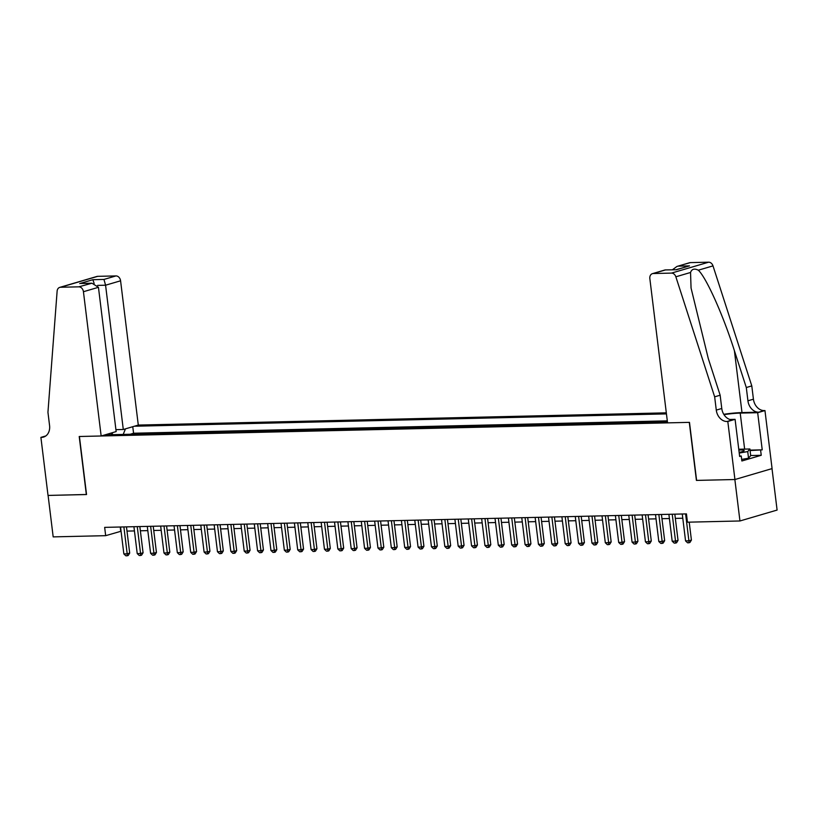 <?xml version="1.0" encoding="UTF-8"?>
<svg xmlns="http://www.w3.org/2000/svg" width="818" height="818" viewBox="0 0 818 818"><rect width="100%" height="100%" fill="white"/><g stroke="black" fill="none" stroke-linecap="round" stroke-linejoin="round"><path stroke-width="1.23" d="M666.322 412.845L138.293 425.074L120.583 280.799L105.573 285.206L97.618 285.39M772.008 468.622L777.1 510.064L739.953 520.974L734.861 479.522L696.415 480.411L689.288 422.364L79.418 436.495L86.544 494.542L48.098 495.432L53.18 536.884L105.675 535.667L121.054 531.24M667.416 421.771L665.177 421.863M659.676 421.996L651.803 422.18M646.302 422.303L638.429 422.487M632.928 422.609L625.054 422.794M619.553 422.926L611.68 423.1M606.179 423.233L598.306 423.417M592.805 423.54L584.931 423.724M579.43 423.857L571.557 424.031M566.056 424.164L558.183 424.348M552.682 424.47L544.808 424.654M539.307 424.777L531.434 424.961M525.933 425.094L517.906 425.278M512.559 425.401L504.532 425.585M499.184 425.708L491.158 425.902M485.81 426.025L477.937 426.209M472.436 426.331L464.563 426.515M459.062 426.638L451.188 426.822M445.687 426.955L437.814 427.129M432.313 427.262L424.44 427.446M418.939 427.569L411.065 427.753M405.564 427.875L397.691 428.059M392.19 428.192L384.317 428.376M378.816 428.499L370.943 428.683M365.441 428.806L357.568 428.99M352.067 429.123L344.194 429.307M338.693 429.43L330.82 429.614M325.319 429.736L317.445 429.92M311.944 430.053L304.071 430.227M298.57 430.36L290.543 430.544M285.196 430.667L277.169 430.851M271.821 430.984L263.795 431.168M258.447 431.291L250.574 431.475M245.073 431.597L237.2 431.781M231.698 431.904L223.825 432.088M218.324 432.221L210.451 432.405M204.95 432.528L197.077 432.712M191.576 432.834L183.702 433.019M178.201 433.151L170.328 433.325M164.827 433.458L156.954 433.642M151.453 433.765L143.579 433.949M739.953 520.974L687.457 522.191L686.445 513.898L104.663 527.375L105.675 535.667M105.062 434.839L667.427 421.812M666.445 413.898L134.387 426.229M667.304 420.861L133.569 433.233L130.205 434.256M138.078 434.082L130.205 434.215M126.995 531.097L134.428 530.933M140.369 530.79L147.802 530.616M153.743 530.483L161.177 530.309M167.117 530.166L174.551 530.003M180.492 529.86L187.925 529.686M193.866 529.553L201.3 529.379M207.24 529.246L214.674 529.072M220.615 528.929L228.048 528.755M233.989 528.622L241.422 528.448M247.363 528.316L254.797 528.142M260.738 527.999L268.171 527.825M274.112 527.692L281.545 527.518M287.486 527.385L294.92 527.211M300.86 527.068L308.294 526.904M314.235 526.761L321.668 526.587M327.609 526.455L335.043 526.281M340.983 526.148L348.417 525.974M354.358 525.831L361.791 525.657M367.732 525.524L375.165 525.35M381.106 525.217L388.54 525.044M394.481 524.9L401.914 524.727M407.855 524.594L415.288 524.42M421.229 524.287L428.663 524.113M434.603 523.97L442.037 523.806M447.978 523.663L455.411 523.489M461.352 523.356L468.786 523.183M474.726 523.05L482.16 522.876M488.101 522.733L495.534 522.559M501.475 522.426L508.908 522.252M514.849 522.119L522.283 521.945M528.224 521.802L535.657 521.628M541.598 521.495L549.031 521.322M554.972 521.189L562.406 521.015M568.346 520.872L575.78 520.708M581.721 520.565L589.154 520.391M595.095 520.258L602.529 520.084M608.469 519.951L615.903 519.778M621.844 519.635L629.277 519.461M635.218 519.328L642.651 519.154M648.592 519.021L656.026 518.847M661.966 518.704L669.4 518.53M675.341 518.397L682.774 518.223M120.215 527.017L120.737 531.25M133.569 433.233L132.761 426.699M125.471 428.847L123.191 434.419M112.076 434.675L110.737 433.172M112.117 432.773L112.649 434.665M685.607 513.919L688.899 540.81L685.556 540.892L682.263 514.001M689.216 522.15L691.414 540.074L688.899 540.81L688.92 542.774L687.58 542.804L685.556 540.892M691.414 540.074L689.922 542.477L688.92 542.774M739.145 452.395A10.951 1.401 -7 0 0 743.91 450.922A10.951 1.401 -7 0 0 743.276 450.145A10.951 1.401 -7 0 0 738.848 450.023M738.756 449.246L749.891 448.98L750.699 455.616L748.531 458.213L741.67 459.419M749.891 448.98L747.724 451.577L739.227 453.07M748.531 458.213L747.724 451.577M667.549 422.875L649.84 278.59A5.051 3.957 -106.4 0 1 652.427 273.652A5.051 3.957 -106.4 0 1 653.234 273.529L671.496 273.1L708.644 262.189A5.051 3.957 73.6 0 1 712.999 265.881L751.793 385.912L753.429 399.184A11.789 9.243 -106.4 0 0 764.216 410.575L764.953 410.554L772.08 468.602L734.932 479.522L696.609 480.401L689.482 422.364L667.549 422.875M751.793 385.912L746.302 387.527L734.4 350.728C723.306 315.472 706.261 277.445 698.316 270.196C694.37 268.253 691.783 269.01 690.545 272.476L691.057 288.048L708.255 358.417L720.147 395.217L721.773 408.489A11.789 9.243 -106.4 0 0 732.56 419.879L727.069 421.495L727.805 421.474L734.932 479.522M720.147 395.217L714.656 396.832L716.282 410.104A11.789 9.243 -106.4 0 0 727.069 421.495M734.4 350.728L741.998 412.579L758.715 412.19A11.789 9.243 -106.4 0 1 747.928 400.8L746.302 387.527M690.382 262.609L676.956 266.443L689.574 262.731A5.051 3.957 73.6 0 1 690.382 262.609L708.644 262.189M690.545 272.476L675.852 276.801L714.656 396.832M750.024 450.125L762.233 449.849L750.086 450.565M739.584 456.045L741.251 456.015L741.865 460.984L761.241 455.289L760.628 450.319M741.251 456.015L739.646 456.485L735.085 419.337L727.805 421.474M764.953 410.554L757.673 412.701L740.218 413.1A18.957 2.423 -7 0 0 723.991 414.654M762.233 449.849L757.673 412.701M741.998 412.579A21.943 2.812 -7 0 0 723.766 414.297M729.84 419.46L735.085 419.337M675.852 276.801A5.051 3.957 -106.4 0 0 671.496 273.1M761.241 455.289L750.689 455.534M676.956 266.443L672.437 269.766M678.388 266.136L689.492 265.881L676.138 269.684M689.492 265.881L676.333 269.746L665.044 269.94L652.427 273.652M676.333 269.746L665.085 269.94M115.921 429.654L123.293 429.491L105.573 285.206L103.958 279.439L115.962 275.922L97.7 276.341L60.552 287.261A5.051 3.957 -106.4 0 0 59.745 287.384A5.051 3.957 -106.4 0 0 57.127 291.126L47.945 412.282L49.571 425.544A11.789 9.243 73.6 0 1 43.538 437.078A11.789 9.243 73.6 0 1 41.636 437.374L40.9 437.385L48.027 495.432L86.534 494.481M123.293 429.491L138.293 425.074M86.34 494.542L79.213 436.505L101.156 435.994L83.436 291.719A5.051 3.957 -106.4 0 0 78.814 286.832L60.552 287.261M40.9 437.385L45.818 435.943M101.156 435.994L116.156 431.577L98.446 287.302L83.436 291.719M59.745 287.384L96.892 276.464A5.051 3.957 73.6 0 1 97.7 276.341M115.962 275.922A5.051 3.957 73.6 0 1 120.583 280.799M78.814 286.832L91.953 283.212L98.446 287.302M90.808 283.304L80.849 283.468L91.953 283.212M79.714 283.57L92.863 279.705L94.152 283.427M672.232 514.236L675.525 541.117L672.181 541.199L668.889 514.307M674.819 514.174L678.04 540.381L675.525 541.117L675.545 543.08L674.206 543.111L672.181 541.199M678.04 540.381L676.547 542.784L675.545 543.08M658.858 514.542L662.151 541.434L658.807 541.506L655.515 514.614M661.445 514.481L664.666 540.698L662.151 541.434L662.171 543.387L660.832 543.418L658.807 541.506M664.666 540.698L663.173 543.091L662.171 543.387M645.484 514.849L648.776 541.741L645.433 541.823L642.14 514.931M648.071 514.788L651.292 541.005L648.776 541.741L648.797 543.694L647.457 543.735L645.433 541.823M651.292 541.005L649.799 543.408L648.797 543.694M632.11 515.156L635.402 542.048L632.058 542.13L628.766 515.238M634.696 515.105L637.917 541.311L635.402 542.048L635.422 544.011L634.083 544.042L632.058 542.13M637.917 541.311L636.424 543.714L635.422 544.011M618.735 515.473L622.028 542.365L618.684 542.436L615.392 515.544M621.322 515.412L624.543 541.618L622.028 542.365L622.048 544.318L620.709 544.348L618.684 542.436M624.543 541.618L623.05 544.021L622.048 544.318M605.361 515.78L608.653 542.671L605.31 542.743L602.017 515.861M607.948 515.718L611.169 541.935L608.653 542.671L608.674 544.624L607.334 544.655L605.31 542.743M611.169 541.935L609.676 544.338L608.674 544.624M591.987 516.086L595.279 542.978L591.935 543.06L588.643 516.168M594.574 516.025L597.794 542.242L595.279 542.978L595.3 544.941L593.96 544.972L591.935 543.06M597.794 542.242L596.302 544.645L595.3 544.941M578.612 516.403L581.905 543.295L578.561 543.367L575.269 516.475M581.199 516.342L584.42 542.549L581.905 543.295L581.925 545.248L580.586 545.279L578.561 543.367M584.42 542.549L582.927 544.952L581.925 545.248M565.238 516.71L568.53 543.602L565.187 543.673L561.894 516.792M567.825 516.649L571.046 542.866L568.53 543.602L568.551 545.555L567.211 545.586L565.187 543.673M571.046 542.866L569.553 545.258L568.551 545.555M551.864 517.017L555.156 543.909L551.813 543.99L548.52 517.099M554.451 516.956L557.671 543.172L555.156 543.909L555.177 545.872L553.837 545.903L551.813 543.99M557.671 543.172L556.179 545.575L555.177 545.872M538.489 517.334L541.782 544.215L538.438 544.297L535.146 517.405M541.076 517.273L544.297 543.479L541.782 544.215L541.802 546.179L540.463 546.209L538.438 544.297M544.297 543.479L542.804 545.882L541.802 546.179M525.115 517.641L528.408 544.532L525.064 544.604L521.772 517.712M527.702 517.579L530.923 543.796L528.408 544.532L528.428 546.485L527.089 546.516L525.064 544.604M530.923 543.796L529.43 546.189L528.428 546.485M511.741 517.947L515.033 544.839L511.69 544.921L508.397 518.029M514.328 517.886L517.549 544.103L515.033 544.839L515.054 546.792L513.714 546.833L511.69 544.921M517.549 544.103L516.056 546.506L515.054 546.792M498.366 518.254L501.659 545.146L498.315 545.228L495.023 518.336M500.953 518.203L504.174 544.41L501.659 545.146L501.679 547.109L500.34 547.14L498.315 545.228M504.174 544.41L502.681 546.813L501.679 547.109M484.992 518.571L488.285 545.463L484.941 545.534L481.649 518.643M487.579 518.51L490.8 544.716L488.285 545.463L488.305 547.416L486.966 547.447L484.941 545.534M490.8 544.716L489.307 547.119L488.305 547.416M471.618 518.878L474.91 545.77L471.567 545.851L468.274 518.96M474.205 518.816L477.426 545.033L474.91 545.77L474.931 547.723L473.591 547.753L471.567 545.851M477.426 545.033L475.933 547.436L474.931 547.723M458.244 519.185L461.536 546.076L458.192 546.158L454.9 519.266M460.831 519.133L464.051 545.34L461.536 546.076L461.556 548.04L460.217 548.07L458.192 546.158M464.051 545.34L462.559 547.743L461.556 548.04M444.869 519.502L448.162 546.393L444.818 546.465L441.526 519.573M447.456 519.44L450.677 545.647L448.162 546.393L448.182 548.346L446.843 548.377L444.818 546.465M450.677 545.647L449.184 548.05L448.182 548.346M431.495 519.808L434.787 546.7L431.444 546.772L428.151 519.89M434.082 519.747L437.303 545.964L434.787 546.7L434.808 548.653L433.468 548.684L431.444 546.772M437.303 545.964L435.81 548.357L434.808 548.653M418.121 520.115L421.423 547.007L418.08 547.089L414.777 520.197M420.708 520.054L423.928 546.271L421.423 547.007L421.434 548.97L420.094 549.001L418.08 547.089M423.928 546.271L422.436 548.673L421.434 548.97M404.746 520.432L408.049 547.314L404.705 547.395L401.403 520.504M407.333 520.371L410.554 546.577L408.049 547.314L408.059 549.277L406.72 549.307L404.705 547.395M410.554 546.577L409.061 548.98L408.059 549.277M391.372 520.739L394.675 547.631L391.331 547.702L388.029 520.81M393.959 520.677L397.18 546.894L394.675 547.631L394.685 549.584L393.346 549.614L391.331 547.702M397.18 546.894L395.687 549.287L394.685 549.584M377.998 521.046L381.3 547.937L377.957 548.019L374.654 521.127M380.585 520.984L383.806 547.201L381.3 547.937L381.311 549.9L379.971 549.931L377.957 548.019M383.806 547.201L382.313 549.604L381.311 549.9M364.624 521.352L367.926 548.244L364.583 548.326L361.28 521.434M367.21 521.301L370.431 547.508L367.926 548.244L367.936 550.207L366.597 550.238L364.583 548.326M370.431 547.508L368.938 549.911L367.936 550.207M351.249 521.669L354.552 548.561L351.208 548.633L347.906 521.741M353.836 521.608L357.057 547.815L354.552 548.561L354.562 550.514L353.223 550.545L351.208 548.633M357.057 547.815L355.564 550.217L354.562 550.514M337.875 521.976L341.178 548.868L337.834 548.95L334.531 522.058M340.462 521.915L343.683 548.132L341.178 548.868L341.188 550.821L339.848 550.851L337.834 548.95M343.683 548.132L342.19 550.534L341.188 550.821M324.501 522.283L327.803 549.175L324.46 549.256L321.157 522.365M327.088 522.232L330.308 548.438L327.803 549.175L327.814 551.138L326.474 551.168L324.46 549.256M330.308 548.438L328.816 550.841L327.814 551.138M311.126 522.6L314.429 549.491L311.085 549.563L307.783 522.671M313.713 522.538L316.934 548.745L314.429 549.491L314.439 551.444L313.1 551.475L311.085 549.563M316.934 548.745L315.441 551.148L314.439 551.444M297.752 522.906L301.055 549.798L297.711 549.87L294.408 522.988M300.339 522.845L303.56 549.062L301.055 549.798L301.065 551.751L299.725 551.782L297.711 549.87M303.56 549.062L302.067 551.455L301.065 551.751M284.378 523.213L287.68 550.105L284.337 550.187L281.034 523.295M286.965 523.152L290.185 549.369L287.68 550.105L287.691 552.068L286.351 552.099L284.337 550.187M290.185 549.369L288.693 551.772L287.691 552.068M271.003 523.53L274.306 550.412L270.962 550.494L267.66 523.602M273.59 523.469L276.811 549.676L274.306 550.412L274.316 552.375L272.977 552.406L270.962 550.494M276.811 549.676L275.318 552.078L274.316 552.375M257.629 523.837L260.932 550.729L257.588 550.8L254.286 523.909M260.216 523.776L263.437 549.993L260.932 550.729L260.942 552.682L259.603 552.712L257.588 550.8M263.437 549.993L261.944 552.385L260.942 552.682M244.255 524.144L247.557 551.035L244.214 551.117L240.911 524.226M246.842 524.082L250.063 550.299L247.557 551.035L247.568 552.999L246.228 553.029L244.214 551.117M250.063 550.299L248.57 552.702L247.568 552.999M230.881 524.461L234.183 551.342L230.84 551.424L227.537 524.532M233.467 524.399L236.688 550.606L234.183 551.342L234.193 553.305L232.854 553.336L230.84 551.424M236.688 550.606L235.195 553.009L234.193 553.305M217.506 524.767L220.809 551.659L217.465 551.731L214.163 524.839M220.093 524.706L223.314 550.923L220.809 551.659L220.819 553.612L219.48 553.643L217.465 551.731M223.314 550.923L221.821 553.316L220.819 553.612M204.132 525.074L207.435 551.966L204.091 552.048L200.788 525.156M206.719 525.013L209.94 551.23L207.435 551.966L207.445 553.919L206.105 553.95L204.091 552.048M209.94 551.23L208.447 553.633L207.445 553.919M190.758 525.381L194.06 552.273L190.717 552.355L187.414 525.463M193.345 525.33L196.565 551.536L194.06 552.273L194.071 554.236L192.731 554.267L190.717 552.355M196.565 551.536L195.073 553.939L194.071 554.236M177.383 525.698L180.686 552.59L177.342 552.661L174.04 525.769M179.97 525.637L183.191 551.843L180.686 552.59L180.696 554.543L179.357 554.573L177.342 552.661M183.191 551.843L181.698 554.246L180.696 554.543M164.009 526.005L167.312 552.896L163.968 552.968L160.665 526.086M166.596 525.943L169.817 552.16L167.312 552.896L167.322 554.849L165.982 554.88L163.968 552.968M169.817 552.16L168.324 554.553L167.322 554.849M150.635 526.311L153.937 553.203L150.594 553.285L147.291 526.393M153.222 526.25L156.442 552.467L153.937 553.203L153.948 555.166L152.608 555.197L150.594 553.285M156.442 552.467L154.95 554.87L153.948 555.166M137.26 526.628L140.563 553.51L137.219 553.592L133.917 526.7M139.847 526.567L143.068 552.774L140.563 553.51L140.573 555.473L139.234 555.504L137.219 553.592M143.068 552.774L141.575 555.177L140.573 555.473M123.886 526.935L127.189 553.827L123.845 553.898L120.543 527.007M126.473 526.874L129.694 553.091L127.189 553.827L127.199 555.78L125.86 555.811L123.845 553.898M129.694 553.091L128.201 555.483L127.199 555.78M721.773 408.489L716.282 410.104M747.928 400.8L753.429 399.184M665.239 270.001L653.234 273.529M712.999 265.881L698.316 270.196M758.715 412.19L764.216 410.575M744.636 449.102L740.218 413.1M92.863 279.705L103.958 279.439M45.297 436.301L41.636 437.374"/></g></svg>
